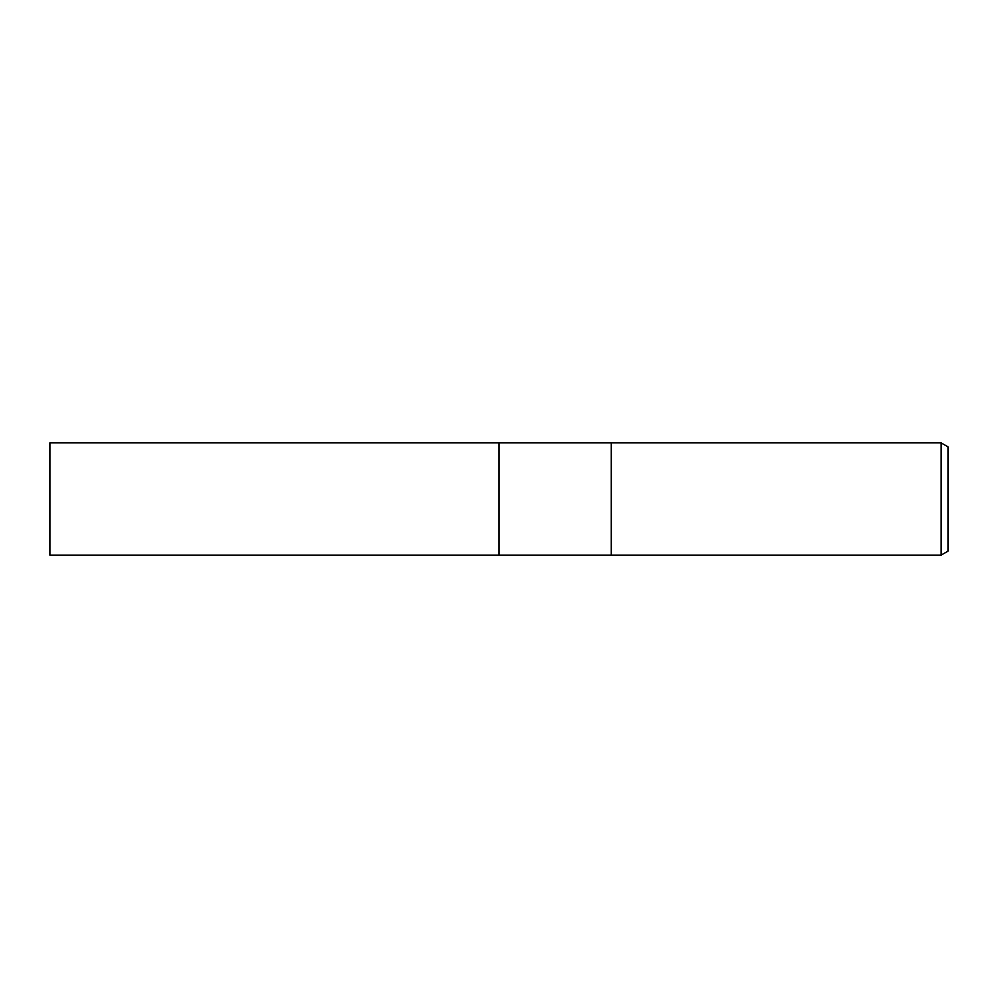 <?xml version="1.0" encoding="UTF-8"?>
<svg xmlns="http://www.w3.org/2000/svg" width="998" height="998" viewBox="0 0 998 998"><rect width="100%" height="100%" fill="white"/><g stroke="black" fill="none" stroke-linecap="round" stroke-linejoin="round"><path stroke-width="1.5" d="M611.275 555.138L499 555.138L499 442.863L941.077 442.863L948.1 446.917L948.1 551.083L941.077 555.138L611.275 555.138L611.275 442.863L611.275 555.138M941.077 555.138L941.077 442.863M499 555.138L49.9 555.138L49.9 442.863L499 442.863L499 555.138"/></g></svg>
